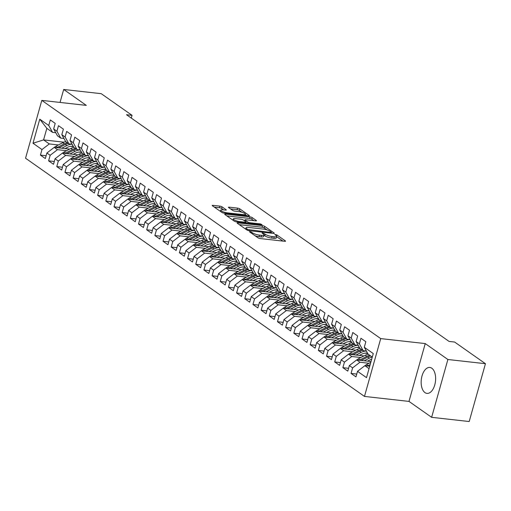 <?xml version="1.0" encoding="UTF-8"?>
<svg xmlns="http://www.w3.org/2000/svg" width="511" height="511" viewBox="0 0 511 511"><rect width="100%" height="100%" fill="white"/><g stroke="black" fill="none" stroke-linecap="round" stroke-linejoin="round"><path stroke-width="0.77" d="M249.898 231.553L249.509 231.841L258.029 237.832A1.642 0.396 15.7 0 0 260.201 238.548L284.78 241.301A1.642 0.396 15.7 0 0 285.56 241.179A1.642 0.396 15.7 0 0 285.342 240.892L276.821 234.9L274.758 234.479L276.01 235.462A5.251 1.265 15.7 0 1 276.7 236.389A5.251 1.265 15.7 0 1 274.209 236.772L272.159 236.548A5.251 1.265 15.7 0 1 265.222 234.249L262.603 232.971L262.06 233.054L263.312 234.038A5.251 1.265 15.7 0 1 263.995 234.971A5.251 1.265 15.7 0 1 261.511 235.354L259.46 235.124A5.251 1.265 15.7 0 1 252.523 232.831L249.898 231.553M424.967 392.614A13.043 7.135 -83.6 0 0 426.94 393.387A13.043 7.135 -83.6 0 0 435.2 383.09A13.043 7.135 -83.6 0 0 431.821 368.233A13.043 7.135 -83.6 0 0 429.847 367.46A13.043 7.135 -83.6 0 0 421.588 377.757A13.043 7.135 -83.6 0 0 424.967 392.614M222.042 206.846A1.642 0.396 15.7 0 0 219.877 206.131L212.978 205.358A1.642 0.396 15.7 0 0 212.199 205.479A1.642 0.396 15.7 0 0 212.416 205.773L221.883 212.423A1.642 0.396 15.7 0 0 224.054 213.144L248.633 215.898A1.642 0.396 15.7 0 0 249.413 215.776A1.642 0.396 15.7 0 0 249.196 215.482L239.729 208.833A1.642 0.396 15.7 0 0 237.564 208.111L229.228 207.179A1.642 0.396 15.7 0 0 228.455 207.3A1.642 0.396 15.7 0 0 228.666 207.594L232.722 210.436A1.642 0.396 15.7 0 0 234.888 211.158L239.02 211.618A4.388 1.054 15.7 0 1 243.389 212.787A4.388 1.054 15.7 0 1 245.395 214.313A4.388 1.054 15.7 0 1 243.313 214.633L227.127 212.825A4.388 1.054 15.7 0 1 222.758 211.656A4.388 1.054 15.7 0 1 220.752 210.123A4.388 1.054 15.7 0 1 222.834 209.804L225.53 210.11A1.642 0.396 15.7 0 0 226.309 209.989A1.642 0.396 15.7 0 0 226.098 209.695L222.042 206.846L221.608 208.411A1.642 0.396 15.7 0 0 219.436 207.696L214.345 207.121M126.498 114.713L449.067 341.425L454.63 342.044L485.45 363.704L447.885 359.495L425.241 343.584L380.721 338.595L41.806 100.392L86.327 105.381L63.683 89.47L101.242 93.679L132.062 115.339L126.498 114.713M237.934 222.898A1.642 0.396 15.7 0 0 237.155 223.02A1.642 0.396 15.7 0 0 237.372 223.307L246.839 229.963A1.642 0.396 15.7 0 0 249.004 230.678L273.589 233.431A1.642 0.396 15.7 0 0 274.369 233.316A1.642 0.396 15.7 0 0 274.151 233.022L264.685 226.367A1.642 0.396 15.7 0 0 262.513 225.651L237.934 222.898L237.743 223.569M234.364 221.193L224.891 214.537A1.642 0.396 15.7 0 1 224.68 214.25A1.642 0.396 15.7 0 1 225.46 214.128L250.039 216.881A1.642 0.396 15.7 0 1 252.204 217.603L256.26 220.445A1.642 0.396 15.7 0 1 256.471 220.739A1.642 0.396 15.7 0 1 255.698 220.861L245.727 219.743A1.642 0.396 15.7 0 0 244.948 219.864A1.642 0.396 15.7 0 0 245.165 220.152L247.848 222.042A1.642 0.396 15.7 0 0 250.02 222.758L260.399 223.92L262.066 224.629L261.523 224.712L236.529 221.908A1.642 0.396 15.7 0 1 234.364 221.193M380.721 338.595L364.471 396.421L25.55 158.218L41.806 100.392M356.755 374.065L351.057 373.426L355.963 376.869L357.521 371.325L366.515 377.642L373.279 353.574L364.286 347.256L365.844 341.706L360.945 338.263L359.38 343.807L356.116 341.514L357.674 335.963L352.769 332.514L351.21 338.065L347.94 335.765L349.498 330.215L344.593 326.772L343.034 332.316L339.764 330.023L341.322 324.472L336.417 321.023L334.858 326.574L331.588 324.274L333.146 318.73L328.247 315.281L326.682 320.825L323.412 318.532L324.977 312.981L320.071 309.532L318.513 315.083L315.242 312.783L316.801 307.239L311.895 303.79L310.337 309.34L307.066 307.041L308.625 301.49L303.719 298.047L302.161 303.591L298.89 301.292L300.449 295.748L295.543 292.298L293.985 297.849L290.714 295.55L292.279 289.999L287.374 286.556L285.809 292.1L282.545 289.801L284.103 284.257L279.198 280.807L277.639 286.358L274.369 284.059L275.927 278.508L271.022 275.065L269.463 280.609L266.193 278.316L267.751 272.765L262.846 269.316L261.287 274.867L258.017 272.567L259.575 267.023L254.676 263.574L253.111 269.118L249.841 266.825L251.406 261.274L246.5 257.825L244.941 263.376L241.671 261.076L243.23 255.532L238.324 252.083L236.765 257.633L233.495 255.334L235.054 249.783L230.148 246.334L228.589 251.885L225.319 249.585L226.878 244.041L221.972 240.592L220.413 246.142L217.143 243.843L218.708 238.292L213.802 234.849L212.237 240.394L208.973 238.094L210.532 232.55L205.626 229.1L204.068 234.651L200.797 232.352L202.356 226.801L197.45 223.358L195.892 228.902L192.621 226.603L194.18 221.059L189.274 217.609L187.716 223.16L184.445 220.861L186.004 215.31L181.105 211.867L179.54 217.411L176.269 215.118L177.834 209.567L172.929 206.118L171.37 211.669L168.1 209.369L169.658 203.825L164.753 200.376L163.194 205.92L159.924 203.627L161.482 198.076L156.577 194.627L155.018 200.178L151.748 197.878L153.306 192.334L148.401 188.885L146.842 194.435L143.572 192.136L145.137 186.585L140.231 183.142L138.673 188.687L135.402 186.387L136.961 180.843L132.055 177.394L130.497 182.944L127.226 180.645L128.785 175.094L123.879 171.651L122.321 177.196L119.05 174.896L120.609 169.352L115.703 165.903L114.145 171.453L110.874 169.154L112.433 163.603L107.534 160.16L105.969 165.705L102.698 163.411L104.263 157.861L99.358 154.411L97.799 159.962L94.529 157.663L96.087 152.112L91.182 148.669L89.623 154.213L86.353 151.92L87.911 146.37L83.006 142.92L81.447 148.471L78.177 146.172L79.735 140.627L74.83 137.178L73.271 142.722L70.001 140.429L71.566 134.878L66.66 131.429L65.101 136.98L61.831 134.68L63.39 129.136L58.484 125.687L56.925 131.238L53.655 128.938L55.214 123.387L50.308 119.944L48.749 125.489L52.556 132.362L46.833 128.344L43.582 139.905L49.305 143.93L58.426 144.952M351.057 373.426L352.616 367.875L349.345 365.576L356.672 359.948L371.037 361.558M348.579 368.316L342.881 367.677L347.787 371.127L349.345 365.576M342.881 367.677L344.446 362.133L341.176 359.833L348.496 354.206L363.953 355.937M340.403 362.574L334.711 361.935L339.617 365.384L341.176 359.833M334.711 361.935L336.27 356.384L333 354.091L340.32 348.457L355.784 350.195M332.227 356.825L326.535 356.186L331.441 359.635L333 354.091M326.535 356.186L328.094 350.642L324.824 348.342L332.144 342.715L347.608 344.446M324.057 351.083L318.359 350.444L323.265 353.893L324.824 348.342M318.359 350.444L319.918 344.893L316.648 342.6L323.974 336.973L339.432 338.704M315.881 345.334L310.183 344.701L315.089 348.144L316.648 342.6M310.183 344.701L311.742 339.151L308.478 336.851L315.798 331.224L331.256 332.955M307.705 339.591L302.014 338.953L306.913 342.402L308.478 336.851M302.014 338.953L303.572 333.408L300.302 331.109L307.622 325.481L323.086 327.212M299.529 333.849L293.838 333.21L298.743 336.653L300.302 331.109M293.838 333.21L295.396 327.66L292.126 325.36L299.446 319.733L314.91 321.464M291.353 328.1L285.662 327.462L290.567 330.911L292.126 325.36M285.662 327.462L287.22 321.917L283.95 319.618L291.276 313.99L306.734 315.721M283.183 322.358L277.486 321.719L282.391 325.162L283.95 319.618M277.486 321.719L279.044 316.168L275.774 313.869L283.1 308.242L298.558 309.979M275.007 316.609L269.31 315.97L274.215 319.42L275.774 313.869M269.31 315.97L270.875 310.426L267.604 308.127L274.924 302.499L290.382 304.23M266.831 310.867L261.14 310.228L266.046 313.677L267.604 308.127M261.14 310.228L262.699 304.677L259.428 302.378L266.748 296.75L282.213 298.488M258.655 305.118L252.964 304.479L257.87 307.929L259.428 302.378M252.964 304.479L254.523 298.935L251.252 296.635L258.572 291.008L274.037 292.739M250.486 299.376L244.788 298.737L249.694 302.186L251.252 296.635M244.788 298.737L246.347 293.186L243.076 290.893L250.403 285.266L265.861 286.997M242.31 293.627L236.612 292.988L241.518 296.437L243.076 290.893M236.612 292.988L238.171 287.444L234.907 285.144L242.227 279.517L257.685 281.248M234.134 287.885L228.443 287.246L233.342 290.695L234.907 285.144M228.443 287.246L230.001 281.695L226.731 279.402L234.051 273.775L249.515 275.506M225.958 282.136L220.267 281.504L225.172 284.946L226.731 279.402M220.267 281.504L221.825 275.953L218.555 273.653L225.875 268.026L241.339 269.757M217.782 276.394L212.091 275.755L216.996 279.204L218.555 273.653M212.091 275.755L213.649 270.21L210.379 267.911L217.705 262.284L233.163 264.015M209.612 270.651L203.915 270.012L208.82 273.455L210.379 267.911M203.915 270.012L205.473 264.462L202.203 262.162L209.529 256.535L224.987 258.266M201.436 264.902L195.739 264.264L200.644 267.713L202.203 262.162M195.739 264.264L197.303 258.719L194.033 256.42L201.353 250.792L216.811 252.523M193.26 259.16L187.569 258.521L192.475 261.964L194.033 256.42M187.569 258.521L189.127 252.971L185.857 250.671L193.177 245.044L208.641 246.781M185.084 253.411L179.393 252.773L184.299 256.222L185.857 250.671M179.393 252.773L180.951 247.228L177.681 244.929L185.001 239.301L200.465 241.032M176.915 247.669L171.217 247.03L176.123 250.479L177.681 244.929M171.217 247.03L172.775 241.479L169.505 239.186L176.832 233.553L192.289 235.29M168.739 241.92L163.041 241.281L167.947 244.731L169.505 239.186M163.041 241.281L164.599 235.737L161.335 233.438L168.656 227.81L184.113 229.541M160.563 236.178L154.871 235.539L159.771 238.988L161.335 233.438M154.871 235.539L156.43 229.988L153.159 227.695L160.48 222.068L175.944 223.799M152.387 230.429L146.695 229.797L151.601 233.24L153.159 227.695M146.695 229.797L148.254 224.246L144.983 221.946L152.304 216.319L167.768 218.05M144.211 224.687L138.519 224.048L143.425 227.497L144.983 221.946M138.519 224.048L140.078 218.497L136.807 216.204L144.134 210.577L159.592 212.308M136.041 218.938L130.343 218.306L135.249 221.748L136.807 216.204M130.343 218.306L131.902 212.755L128.631 210.455L135.958 204.828L151.416 206.559M127.865 213.196L122.167 212.557L127.073 216.006L128.631 210.455M122.167 212.557L123.732 207.012L120.462 204.713L127.782 199.086L143.24 200.817M119.689 207.453L113.998 206.814L118.903 210.257L120.462 204.713M113.998 206.814L115.556 201.264L112.286 198.964L119.606 193.337L135.07 195.068M111.513 201.704L105.822 201.066L110.727 204.515L112.286 198.964M105.822 201.066L107.38 195.521L104.11 193.222L111.43 187.594L126.894 189.326M103.343 195.962L97.646 195.323L102.551 198.766L104.11 193.222M97.646 195.323L99.204 189.773L95.934 187.473L103.26 181.846L118.718 183.583M95.167 190.213L89.47 189.575L94.375 193.024L95.934 187.473M89.47 189.575L91.035 184.03L87.764 181.731L95.084 176.103L110.542 177.834M86.991 184.471L81.3 183.832L86.199 187.281L87.764 181.731M81.3 183.832L82.859 178.282L79.588 175.988L86.908 170.355L102.372 172.092M78.815 178.722L73.124 178.084L78.03 181.533L79.588 175.988M73.124 178.084L74.683 172.539L71.412 170.24L78.732 164.612L94.196 166.343M70.646 172.98L64.948 172.341L69.854 175.79L71.412 170.24M64.948 172.341L66.507 166.79L63.236 164.497L70.563 158.87L86.02 160.601M62.47 167.231L56.772 166.599L61.678 170.042L63.236 164.497M56.772 166.599L58.331 161.048L55.06 158.749L62.387 153.121L77.844 154.852M54.294 161.489L48.596 160.85L53.502 164.299L55.06 158.749M48.596 160.85L50.161 155.306L46.891 153.006L54.211 147.379L69.668 149.11M46.118 155.746L40.426 155.108L45.332 158.551L46.891 153.006M40.426 155.108L41.985 149.557L32.991 143.24L39.756 119.172L48.749 125.489M63.926 138.468L60.732 138.111L57.462 135.811L53.655 128.938M56.925 131.238L60.732 138.111M70.684 146.325L73.443 146.631M63.901 142.186L43.582 139.905L32.991 143.24M41.985 149.557L49.305 143.93M72.102 144.211L68.908 143.853L65.638 141.56L61.831 134.68M65.101 136.98L68.908 143.853M54.211 147.379L57.481 149.672L66.602 150.694M78.86 152.074L81.613 152.38M50.161 155.306L57.481 149.672M69.924 153.964L75.034 151.32A12.794 10.258 -54.9 0 1 80.265 149.959L77.078 149.602L73.814 147.302L70.001 140.429M73.271 142.722L77.078 149.602M62.387 153.121L65.657 155.421L74.778 156.443M87.036 157.816L89.789 158.123M58.331 161.048L65.657 155.421M78.1 159.713L83.21 157.069A12.794 10.258 -54.9 0 1 88.441 155.702L85.254 155.344L81.984 153.044L78.177 146.172M81.447 148.471L85.254 155.344M70.563 158.87L73.833 161.163L82.954 162.185M95.212 163.558L97.965 163.871M66.507 166.79L73.833 161.163M86.276 165.455L91.386 162.811A12.794 10.258 -54.9 0 1 96.617 161.45L93.43 161.093L90.16 158.793L86.353 151.92M89.623 154.213L93.43 161.093M78.732 164.612L82.003 166.912L91.13 167.934M103.388 169.307L106.141 169.614M74.683 172.539L82.003 166.912M94.446 171.204L99.556 168.56A12.794 10.258 -54.9 0 1 104.793 167.193L101.606 166.835L98.336 164.536L94.529 157.663M97.799 159.962L101.606 166.835M86.908 170.355L90.179 172.654L99.3 173.676M111.558 175.049L114.311 175.362M82.859 178.282L90.179 172.654M102.622 176.947L107.732 174.302A12.794 10.258 -54.9 0 1 112.963 172.935L109.782 172.584L106.512 170.284L102.698 163.411M105.969 165.705L109.782 172.584M95.084 176.103L98.355 178.403L107.476 179.425M119.734 180.798L122.487 181.105M91.035 184.03L98.355 178.403M110.798 182.695L115.908 180.044A12.794 10.258 -54.9 0 1 121.139 178.684L117.952 178.326L114.681 176.027L110.874 169.154M114.145 171.453L117.952 178.326M103.26 181.846L106.531 184.145L115.652 185.167M127.91 186.541L130.663 186.854M99.204 189.773L106.531 184.145M118.974 188.438L124.084 185.793A12.794 10.258 -54.9 0 1 129.315 184.426L126.128 184.069L122.857 181.775L119.05 174.896M122.321 177.196L126.128 184.069M111.43 187.594L114.7 189.894L123.828 190.916M136.086 192.289L138.839 192.596M107.38 195.521L114.7 189.894M127.143 194.186L132.253 191.536A12.794 10.258 -54.9 0 1 137.491 190.175L134.304 189.817L131.033 187.518L127.226 180.645M130.497 182.944L134.304 189.817M119.606 193.337L122.876 195.636L131.998 196.658M144.255 198.032L147.015 198.338M115.556 201.264L122.876 195.636M135.319 199.929L140.429 197.284A12.794 10.258 -54.9 0 1 145.661 195.917L142.48 195.56L139.209 193.267L135.402 186.387M138.673 188.687L142.48 195.56M127.782 199.086L131.052 201.385L140.174 202.407M152.431 203.78L155.184 204.087M123.732 207.012L131.052 201.385M143.495 205.671L148.605 203.027A12.794 10.258 -54.9 0 1 153.837 201.666L150.649 201.308L147.385 199.009L143.572 192.136M146.842 194.435L150.649 201.308M135.958 204.828L139.228 207.127L148.35 208.149M160.607 209.523L163.36 209.829M131.902 212.755L139.228 207.127M151.671 211.42L156.781 208.775A12.794 10.258 -54.9 0 1 162.013 207.409L158.825 207.051L155.555 204.758L151.748 197.878M155.018 200.178L158.825 207.051M144.134 210.577L147.404 212.87L156.526 213.892M168.783 215.265L171.536 215.578M140.078 218.497L147.404 212.87M159.847 217.162L164.957 214.518A12.794 10.258 -54.9 0 1 170.189 213.157L167.001 212.8L163.731 210.5L159.924 203.627M163.194 205.92L167.001 212.8M152.304 216.319L155.574 218.619L164.702 219.641M176.959 221.014L179.712 221.32M148.254 224.246L155.574 218.619M168.017 222.911L173.127 220.267A12.794 10.258 -54.9 0 1 178.365 218.9L175.177 218.542L171.907 216.242L168.1 209.369M171.37 211.669L175.177 218.542M160.48 222.068L163.75 224.361L172.871 225.383M185.129 226.756L187.882 227.069M156.43 229.988L163.75 224.361M176.193 228.653L181.303 226.009A12.794 10.258 -54.9 0 1 186.534 224.648L183.353 224.291L180.083 221.991L176.269 215.118M179.54 217.411L183.353 224.291M168.656 227.81L171.926 230.11L181.047 231.132M193.305 232.505L196.058 232.812M164.599 235.737L171.926 230.11M184.369 234.402L189.479 231.758A12.794 10.258 -54.9 0 1 194.71 230.391L191.523 230.033L188.252 227.734L184.445 220.861M187.716 223.16L191.523 230.033M176.832 233.553L180.102 235.852L189.223 236.874M201.481 238.247L204.234 238.56M172.775 241.479L180.102 235.852M192.545 240.144L197.655 237.5A12.794 10.258 -54.9 0 1 202.886 236.133L199.699 235.782L196.428 233.482L192.621 226.603M195.892 228.902L199.699 235.782M185.001 239.301L188.272 241.601L197.399 242.623M209.657 243.996L212.41 244.303M180.951 247.228L188.272 241.601M200.714 245.893L205.824 243.242A12.794 10.258 -54.9 0 1 211.062 241.882L207.875 241.524L204.604 239.225L200.797 232.352M204.068 234.651L207.875 241.524M193.177 245.044L196.448 247.343L205.569 248.365M217.827 249.738L220.586 250.051M189.127 252.971L196.448 247.343M219.245 247.624L216.051 247.267L212.78 244.973L208.973 238.094M212.237 240.394L216.051 247.267M201.353 250.792L204.624 253.092L213.745 254.114M226.003 255.487L228.756 255.794M197.303 258.719L204.624 253.092M227.414 253.373L224.22 253.015L220.956 250.716L217.143 243.843M220.413 246.142L224.22 253.015M209.529 256.535L212.8 258.834L221.921 259.856M234.179 261.23L236.932 261.536M205.473 264.462L212.8 258.834M235.59 259.115L232.396 258.758L229.126 256.465L225.319 249.585M228.589 251.885L232.396 258.758M217.705 262.284L220.969 264.577L230.097 265.605M242.355 266.978L245.108 267.285M213.649 270.21L220.969 264.577M243.766 264.864L240.572 264.506L237.302 262.207L233.495 255.334M236.765 257.633L240.572 264.506M225.875 268.026L229.145 270.325L238.273 271.347M250.531 272.721L253.284 273.027M221.825 275.953L229.145 270.325M251.942 270.606L248.748 270.249L245.478 267.949L241.671 261.076M244.941 263.376L248.748 270.249M234.051 273.775L237.321 276.068L246.443 277.09M258.7 278.463L261.453 278.776M230.001 281.695L237.321 276.068M260.118 276.355L256.924 275.997L253.654 273.698L249.841 266.825M253.111 269.118L256.924 275.997M242.227 279.517L245.497 281.817L254.619 282.839M266.876 284.212L269.629 284.518M238.171 287.444L245.497 281.817M257.94 286.109L263.05 283.464A12.794 10.258 -54.9 0 1 268.281 282.098L265.094 281.74L261.824 279.44L258.017 272.567M261.287 274.867L265.094 281.74M250.403 285.266L253.673 287.559L262.795 288.581M275.052 289.954L277.805 290.267M246.347 293.186L253.673 287.559M266.116 291.851L271.226 289.207A12.794 10.258 -54.9 0 1 276.457 287.846L273.27 287.489L270 285.189L266.193 278.316M269.463 280.609L273.27 287.489M258.572 291.008L261.843 293.308L270.971 294.33M283.228 295.703L285.981 296.01M254.523 298.935L261.843 293.308M274.286 297.6L279.396 294.956A12.794 10.258 -54.9 0 1 284.633 293.589L281.446 293.231L278.176 290.931L274.369 284.059M277.639 286.358L281.446 293.231M266.748 296.75L270.019 299.05L279.14 300.072M291.398 301.445L294.157 301.758M262.699 304.677L270.019 299.05M292.816 299.337L289.622 298.98L286.352 296.68L282.545 289.801M285.809 292.1L289.622 298.98M274.924 302.499L278.195 304.799L287.316 305.821M299.574 307.194L302.327 307.501M270.875 310.426L278.195 304.799M290.638 309.091L295.748 306.44A12.794 10.258 -54.9 0 1 300.979 305.08L297.792 304.722L294.528 302.423L290.714 295.55M293.985 297.849L297.792 304.722M283.1 308.242L286.371 310.541L295.492 311.563M307.75 312.936L310.503 313.243M279.044 316.168L286.371 310.541M298.814 314.833L303.924 312.189A12.794 10.258 -54.9 0 1 309.155 310.822L305.968 310.464L302.697 308.171L298.89 301.292M302.161 303.591L305.968 310.464M291.276 313.99L294.54 316.29L303.668 317.312M315.926 318.685L318.679 318.992M287.22 321.917L294.54 316.29M306.99 320.576L312.1 317.931A12.794 10.258 -54.9 0 1 317.331 316.571L314.144 316.213L310.873 313.914L307.066 307.041M310.337 309.34L314.144 316.213M299.446 319.733L302.716 322.032L311.844 323.054M324.102 324.428L326.855 324.734M295.396 327.66L302.716 322.032M315.159 326.325L320.269 323.68A12.794 10.258 -54.9 0 1 325.507 322.313L322.32 321.956L319.049 319.662L315.242 312.783M318.513 315.083L322.32 321.956M307.622 325.481L310.892 327.775L320.014 328.797M332.271 330.176L335.024 330.483M303.572 333.408L310.892 327.775M323.335 332.067L328.445 329.423A12.794 10.258 -54.9 0 1 333.677 328.062L330.496 327.704L327.225 325.405L323.412 318.532M326.682 320.825L330.496 327.704M315.798 331.224L319.068 333.523L328.19 334.545M340.447 335.919L343.2 336.225M311.742 339.151L319.068 333.523M331.511 337.816L336.621 335.171A12.794 10.258 -54.9 0 1 341.853 333.804L338.665 333.447L335.395 331.147L331.588 324.274M334.858 326.574L338.665 333.447M323.974 336.973L327.244 339.266L336.366 340.288M348.623 341.661L351.376 341.974M319.918 344.893L327.244 339.266M339.687 343.558L344.797 340.914A12.794 10.258 -54.9 0 1 350.029 339.553L346.841 339.195L343.571 336.896L339.764 330.023M343.034 332.316L346.841 339.195M332.144 342.715L335.414 345.014L344.542 346.036M356.799 347.41L359.552 347.716M328.094 350.642L335.414 345.014M347.857 349.307L352.967 346.662A12.794 10.258 -54.9 0 1 358.205 345.295L355.017 344.938L351.747 342.638L347.94 335.765M351.21 338.065L355.017 344.938M340.32 348.457L343.59 350.757L352.711 351.779M364.969 353.152L367.728 353.465M336.27 356.384L343.59 350.757M366.387 351.044L363.193 350.687L359.923 348.387L356.116 341.514M359.38 343.807L363.193 350.687M348.496 354.206L351.766 356.506L360.887 357.528M344.446 362.133L351.766 356.506M372.295 357.08L368.092 354.129L364.286 347.256M356.672 359.948L359.942 362.248L369.063 363.27M352.616 367.875L359.942 362.248M131.289 118.086L132.062 115.339M63.683 89.47L60.036 102.436M425.241 343.584L408.985 401.41L431.629 417.321L447.885 359.495M431.629 417.321L469.194 421.53L485.45 363.704M408.985 401.41L364.471 396.421M55.75 132.719L52.556 132.362M357.521 371.325L364.848 365.697L369.721 366.24M364.848 365.697L369.044 368.648M46.833 128.344L39.756 119.172M255.142 235.795A5.251 1.265 15.7 0 0 259.02 236.682L259.46 235.124M263.995 234.971L263.561 236.529A5.251 1.265 15.7 0 1 261.07 236.912L259.02 236.682M276.7 236.389L276.259 237.954A5.251 1.265 15.7 0 1 273.768 238.337L271.718 238.107A5.251 1.265 15.7 0 1 264.781 235.814L263.932 235.213M282.979 241.096L276.63 236.638M267.138 229.963L264.244 227.932A1.642 0.396 15.7 0 0 262.079 227.216L239.295 224.661M271.788 233.233L271.354 232.933M247.867 229.554L270.964 232.479L271.507 232.39L270.191 231.368A5.251 1.265 15.7 0 0 263.254 229.075L248.506 227.427A5.251 1.265 15.7 0 0 246.021 227.81A5.251 1.265 15.7 0 0 246.704 228.736L247.867 229.554L247.643 230.352M226.82 215.891L249.598 218.446L250.039 216.881M253.89 220.656L251.77 219.162A1.642 0.396 15.7 0 0 249.598 218.446M246.015 222.624L246.609 223.039M235.379 218.58A4.388 1.054 15.7 0 0 233.303 218.9A4.388 1.054 15.7 0 0 235.303 220.433A4.388 1.054 15.7 0 0 239.672 221.602L245.376 222.24A1.642 0.396 15.7 0 0 246.155 222.119A1.642 0.396 15.7 0 0 245.938 221.825L243.249 219.941A1.642 0.396 15.7 0 0 241.083 219.219L235.379 218.58M223.729 209.906L221.608 208.411M241.939 212.257L239.289 210.391A1.642 0.396 15.7 0 0 237.123 209.676L230.595 208.948M246.832 215.693L245.306 214.62M365.084 365.723A4.433 3.551 -54.9 0 1 366.547 364.573L370.807 362.369M369.376 366.202L369.792 365.985M370.188 364.586L368.099 365.665A4.433 3.551 125.1 0 0 367.55 365.997M367.505 361.162L369.836 359.961A10.622 8.515 -54.9 0 1 371.695 359.207M364.209 360.798L369.319 358.147A12.794 10.258 -54.9 0 1 372.264 357.061M356.908 359.98A4.433 3.551 -54.9 0 1 358.371 358.831L365.231 355.279A12.794 10.258 -54.9 0 1 368.175 354.187M361.2 360.459L367.767 357.061A12.794 10.258 -54.9 0 1 370.711 355.969M369.728 355.279A12.794 10.258 125.1 0 0 366.783 356.371L359.923 359.923A4.433 3.551 125.1 0 0 359.374 360.255M359.329 355.42L361.66 354.212A10.622 8.515 -54.9 0 1 367.594 353.229M356.033 355.049L361.143 352.405A12.794 10.258 -54.9 0 1 366.374 351.038M348.732 354.232A4.433 3.551 -54.9 0 1 350.195 353.082L357.055 349.53A12.794 10.258 -54.9 0 1 360 348.445M353.024 354.711L359.591 351.312A12.794 10.258 -54.9 0 1 362.535 350.22M361.552 349.537A12.794 10.258 125.1 0 0 358.613 350.623L351.747 354.174A4.433 3.551 125.1 0 0 351.198 354.506M351.159 349.677L353.484 348.47A10.622 8.515 -54.9 0 1 359.425 347.486M340.556 348.489A4.433 3.551 -54.9 0 1 342.019 347.339L348.885 343.788A12.794 10.258 -54.9 0 1 351.823 342.696M344.848 348.968L351.415 345.57A12.794 10.258 -54.9 0 1 354.359 344.478M353.382 343.788A12.794 10.258 125.1 0 0 350.437 344.88L343.571 348.432A4.433 3.551 125.1 0 0 343.028 348.764M342.983 343.929L345.308 342.721A10.622 8.515 -54.9 0 1 351.249 341.738M332.38 342.74A4.433 3.551 -54.9 0 1 333.843 341.597L340.709 338.039A12.794 10.258 -54.9 0 1 343.654 336.953M336.672 343.22L343.245 339.821A12.794 10.258 -54.9 0 1 346.183 338.736M345.206 338.046A12.794 10.258 125.1 0 0 342.261 339.132L335.401 342.683A4.433 3.551 125.1 0 0 334.852 343.015M334.807 338.186L337.132 336.979A10.622 8.515 -54.9 0 1 343.073 335.995M324.21 336.998A4.433 3.551 -54.9 0 1 325.673 335.848L332.533 332.297A12.794 10.258 -54.9 0 1 335.478 331.205M328.503 337.477L335.069 334.079A12.794 10.258 -54.9 0 1 338.014 332.987M337.03 332.297A12.794 10.258 125.1 0 0 334.085 333.389L327.225 336.941A4.433 3.551 125.1 0 0 326.676 337.273M326.631 332.437L328.963 331.237A10.622 8.515 -54.9 0 1 334.897 330.247M316.034 331.249A4.433 3.551 -54.9 0 1 317.497 330.106L324.357 326.555A12.794 10.258 -54.9 0 1 327.302 325.462M320.327 331.735L326.893 328.33A12.794 10.258 -54.9 0 1 329.838 327.244M328.854 326.555A12.794 10.258 125.1 0 0 325.909 327.64L319.049 331.198A4.433 3.551 125.1 0 0 318.5 331.53M318.462 326.695L320.787 325.488A10.622 8.515 -54.9 0 1 326.721 324.504M307.858 325.507A4.433 3.551 -54.9 0 1 309.321 324.357L316.181 320.806A12.794 10.258 -54.9 0 1 319.126 319.714M312.151 325.986L318.717 322.588A12.794 10.258 -54.9 0 1 321.662 321.496M320.684 320.806A12.794 10.258 125.1 0 0 317.74 321.898L310.873 325.45A4.433 3.551 125.1 0 0 310.324 325.782M310.286 320.946L312.611 319.745A10.622 8.515 -54.9 0 1 318.551 318.755M299.682 319.758A4.433 3.551 -54.9 0 1 301.145 318.615L308.012 315.063A12.794 10.258 -54.9 0 1 310.956 313.971M303.975 320.244L310.541 316.839A12.794 10.258 -54.9 0 1 313.486 315.753M312.508 315.063A12.794 10.258 125.1 0 0 309.564 316.156L302.704 319.707A4.433 3.551 125.1 0 0 302.154 320.039M302.11 315.204L304.435 313.997A10.622 8.515 -54.9 0 1 310.375 313.013M291.513 314.016A4.433 3.551 -54.9 0 1 292.975 312.866L299.836 309.315A12.794 10.258 -54.9 0 1 302.78 308.222M295.805 314.495L302.371 311.097A12.794 10.258 -54.9 0 1 305.316 310.005M304.332 309.315A12.794 10.258 125.1 0 0 301.388 310.407L294.528 313.958A4.433 3.551 125.1 0 0 293.978 314.291M293.934 309.455L296.265 308.254A10.622 8.515 -54.9 0 1 302.199 307.271M283.337 308.267A4.433 3.551 -54.9 0 1 284.799 307.124L291.66 303.572A12.794 10.258 -54.9 0 1 294.604 302.48M287.629 308.753L294.195 305.354A12.794 10.258 -54.9 0 1 297.14 304.262M296.156 303.572A12.794 10.258 125.1 0 0 293.212 304.665L286.352 308.216A4.433 3.551 125.1 0 0 285.802 308.548M285.758 303.713L288.089 302.506A10.622 8.515 -54.9 0 1 294.023 301.522M282.462 303.342L287.572 300.698A12.794 10.258 -54.9 0 1 292.803 299.331M275.161 302.525A4.433 3.551 -54.9 0 1 276.623 301.375L283.484 297.824A12.794 10.258 -54.9 0 1 286.428 296.738M279.453 303.004L286.019 299.606A12.794 10.258 -54.9 0 1 288.964 298.513M287.98 297.824A12.794 10.258 125.1 0 0 285.042 298.916L278.176 302.467A4.433 3.551 125.1 0 0 277.626 302.799M277.588 297.97L279.913 296.763A10.622 8.515 -54.9 0 1 285.853 295.78M266.985 296.782A4.433 3.551 -54.9 0 1 268.447 295.633L275.314 292.081A12.794 10.258 -54.9 0 1 278.252 290.989M271.277 297.261L277.843 293.863A12.794 10.258 -54.9 0 1 280.788 292.771M279.811 292.081A12.794 10.258 125.1 0 0 276.866 293.173L270 296.725A4.433 3.551 125.1 0 0 269.457 297.057M269.412 292.222L271.737 291.015A10.622 8.515 -54.9 0 1 277.677 290.031M258.809 291.034A4.433 3.551 -54.9 0 1 260.271 289.884L267.138 286.332A12.794 10.258 -54.9 0 1 270.083 285.247M263.101 291.513L269.674 288.115A12.794 10.258 -54.9 0 1 272.612 287.022M271.635 286.339A12.794 10.258 125.1 0 0 268.69 287.425L261.83 290.976A4.433 3.551 125.1 0 0 261.281 291.308M261.236 286.479L263.561 285.272A10.622 8.515 -54.9 0 1 269.501 284.288M250.639 285.291A4.433 3.551 -54.9 0 1 252.102 284.142L258.962 280.59A12.794 10.258 -54.9 0 1 261.907 279.498M254.932 285.77L261.498 282.372A12.794 10.258 -54.9 0 1 264.442 281.28M263.459 280.59A12.794 10.258 125.1 0 0 260.514 281.682L253.654 285.234A4.433 3.551 125.1 0 0 253.105 285.566M253.06 280.731L255.391 279.53A10.622 8.515 -54.9 0 1 261.325 278.54M249.764 280.36L254.874 277.716A12.794 10.258 -54.9 0 1 260.105 276.355M242.463 279.543A4.433 3.551 -54.9 0 1 243.926 278.399L250.786 274.841A12.794 10.258 -54.9 0 1 253.731 273.755M246.756 280.022L253.322 276.623A12.794 10.258 -54.9 0 1 256.267 275.538M255.283 274.848A12.794 10.258 125.1 0 0 252.338 275.934L245.478 279.485A4.433 3.551 125.1 0 0 244.929 279.817M244.89 274.988L247.215 273.781A10.622 8.515 -54.9 0 1 253.149 272.797M241.588 274.618L246.698 271.973A12.794 10.258 -54.9 0 1 251.936 270.606M234.287 273.8A4.433 3.551 -54.9 0 1 235.75 272.65L242.61 269.099A12.794 10.258 -54.9 0 1 245.555 268.007M238.58 274.279L245.146 270.881A12.794 10.258 -54.9 0 1 248.09 269.789M247.113 269.099A12.794 10.258 125.1 0 0 244.169 270.191L237.302 273.743A4.433 3.551 125.1 0 0 236.753 274.075M236.714 269.24L239.039 268.039A10.622 8.515 -54.9 0 1 244.98 267.049M233.418 268.869L238.528 266.225A12.794 10.258 -54.9 0 1 243.76 264.864M226.111 268.051A4.433 3.551 -54.9 0 1 227.574 266.908L234.44 263.357A12.794 10.258 -54.9 0 1 237.385 262.264M230.404 268.537L236.97 265.132A12.794 10.258 -54.9 0 1 239.915 264.046M238.937 263.357A12.794 10.258 125.1 0 0 235.993 264.442L229.132 268A4.433 3.551 125.1 0 0 228.583 268.332M228.538 263.497L230.863 262.29A10.622 8.515 -54.9 0 1 236.804 261.306M225.242 263.127L230.352 260.482A12.794 10.258 -54.9 0 1 235.584 259.115M217.942 262.309A4.433 3.551 -54.9 0 1 219.404 261.159L226.264 257.608A12.794 10.258 -54.9 0 1 229.209 256.516M222.234 262.788L228.8 259.39A12.794 10.258 -54.9 0 1 231.745 258.298M230.761 257.608A12.794 10.258 125.1 0 0 227.817 258.7L220.956 262.252A4.433 3.551 125.1 0 0 220.407 262.584M220.362 257.748L222.694 256.548A10.622 8.515 -54.9 0 1 228.628 255.557M217.066 257.384L222.176 254.734A12.794 10.258 -54.9 0 1 227.408 253.373M209.766 256.56A4.433 3.551 -54.9 0 1 211.228 255.417L218.088 251.866A12.794 10.258 -54.9 0 1 221.033 250.773M214.058 257.046L220.624 253.641A12.794 10.258 -54.9 0 1 223.569 252.555M222.585 251.866A12.794 10.258 125.1 0 0 219.641 252.958L212.78 256.509A4.433 3.551 125.1 0 0 212.231 256.841M212.186 252.006L214.518 250.799A10.622 8.515 -54.9 0 1 220.452 249.815M208.89 251.636L214 248.991A12.794 10.258 -54.9 0 1 219.232 247.624M201.59 250.818A4.433 3.551 -54.9 0 1 203.052 249.668L209.912 246.117A12.794 10.258 -54.9 0 1 212.857 245.025M205.882 251.297L212.448 247.899A12.794 10.258 -54.9 0 1 215.393 246.807M214.409 246.117A12.794 10.258 125.1 0 0 211.471 247.209L204.604 250.76A4.433 3.551 125.1 0 0 204.055 251.093M204.017 246.257L206.342 245.056A10.622 8.515 -54.9 0 1 212.282 244.073M193.414 245.069A4.433 3.551 -54.9 0 1 194.876 243.926L201.743 240.374A12.794 10.258 -54.9 0 1 204.681 239.282M197.706 245.555L204.272 242.157A12.794 10.258 -54.9 0 1 207.217 241.064M206.24 240.374A12.794 10.258 125.1 0 0 203.295 241.467L196.428 245.018A4.433 3.551 125.1 0 0 195.885 245.35M195.841 240.515L198.166 239.308A10.622 8.515 -54.9 0 1 204.106 238.324M185.238 239.327A4.433 3.551 -54.9 0 1 186.7 238.177L193.567 234.626A12.794 10.258 -54.9 0 1 196.511 233.54M189.53 239.806L196.103 236.408A12.794 10.258 -54.9 0 1 199.041 235.316M198.064 234.626A12.794 10.258 125.1 0 0 195.119 235.718L188.259 239.269A4.433 3.551 125.1 0 0 187.709 239.602M187.665 234.773L189.99 233.565A10.622 8.515 -54.9 0 1 195.93 232.582M177.068 233.584A4.433 3.551 -54.9 0 1 178.531 232.435L185.391 228.883A12.794 10.258 -54.9 0 1 188.335 227.791M181.36 234.064L187.927 230.665A12.794 10.258 -54.9 0 1 190.871 229.573M189.888 228.883A12.794 10.258 125.1 0 0 186.943 229.976L180.083 233.527A4.433 3.551 125.1 0 0 179.533 233.859M179.489 229.024L181.82 227.817A10.622 8.515 -54.9 0 1 187.754 226.833M168.892 227.836A4.433 3.551 -54.9 0 1 170.355 226.692L177.215 223.135A12.794 10.258 -54.9 0 1 180.159 222.049M173.184 228.315L179.751 224.917A12.794 10.258 -54.9 0 1 182.695 223.831M181.712 223.141A12.794 10.258 125.1 0 0 178.767 224.227L171.907 227.778A4.433 3.551 125.1 0 0 171.357 228.11M171.319 223.281L173.644 222.074A10.622 8.515 -54.9 0 1 179.578 221.091M160.716 222.093A4.433 3.551 -54.9 0 1 162.179 220.944L169.039 217.392A12.794 10.258 -54.9 0 1 171.983 216.3M165.008 222.572L171.575 219.174A12.794 10.258 -54.9 0 1 174.519 218.082M173.542 217.392A12.794 10.258 125.1 0 0 170.597 218.484L163.731 222.036A4.433 3.551 125.1 0 0 163.181 222.368M163.143 217.533L165.468 216.332A10.622 8.515 -54.9 0 1 171.409 215.342M152.54 216.345A4.433 3.551 -54.9 0 1 154.003 215.201L160.869 211.643A12.794 10.258 -54.9 0 1 163.814 210.558M156.832 216.83L163.399 213.426A12.794 10.258 -54.9 0 1 166.343 212.34M165.366 211.65A12.794 10.258 125.1 0 0 162.421 212.736L155.561 216.294A4.433 3.551 125.1 0 0 155.012 216.626M154.967 211.79L157.292 210.583A10.622 8.515 -54.9 0 1 163.233 209.599M144.37 210.602A4.433 3.551 -54.9 0 1 145.833 209.453L152.693 205.901A12.794 10.258 -54.9 0 1 155.638 204.809M148.663 211.081L155.229 207.683A12.794 10.258 -54.9 0 1 158.174 206.591M157.19 205.901A12.794 10.258 125.1 0 0 154.245 206.993L147.385 210.545A4.433 3.551 125.1 0 0 146.836 210.877M146.791 206.042L149.123 204.841A10.622 8.515 -54.9 0 1 155.057 203.851M136.194 204.854A4.433 3.551 -54.9 0 1 137.657 203.71L144.517 200.159A12.794 10.258 -54.9 0 1 147.462 199.066M140.487 205.339L147.053 201.934A12.794 10.258 -54.9 0 1 149.998 200.849M149.014 200.159A12.794 10.258 125.1 0 0 146.069 201.245L139.209 204.802A4.433 3.551 125.1 0 0 138.66 205.135M138.615 200.299L140.947 199.092A10.622 8.515 -54.9 0 1 146.881 198.108M128.018 199.111A4.433 3.551 -54.9 0 1 129.481 197.961L136.341 194.41A12.794 10.258 -54.9 0 1 139.286 193.318M132.311 199.59L138.877 196.192A12.794 10.258 -54.9 0 1 141.822 195.1M140.838 194.41A12.794 10.258 125.1 0 0 137.9 195.502L131.033 199.054A4.433 3.551 125.1 0 0 130.484 199.386M130.446 194.55L132.771 193.35A10.622 8.515 -54.9 0 1 138.711 192.366M119.842 193.362A4.433 3.551 -54.9 0 1 121.305 192.219L128.172 188.668A12.794 10.258 -54.9 0 1 131.11 187.575M124.135 193.848L130.701 190.443A12.794 10.258 -54.9 0 1 133.646 189.357M132.668 188.668A12.794 10.258 125.1 0 0 129.724 189.76L122.857 193.311A4.433 3.551 125.1 0 0 122.314 193.643M122.27 188.808L124.595 187.601A10.622 8.515 -54.9 0 1 130.535 186.617M111.666 187.62A4.433 3.551 -54.9 0 1 113.135 186.47L119.996 182.919A12.794 10.258 -54.9 0 1 122.94 181.833M115.959 188.099L122.531 184.701A12.794 10.258 -54.9 0 1 125.47 183.609M124.492 182.919A12.794 10.258 125.1 0 0 121.548 184.011L114.688 187.563A4.433 3.551 125.1 0 0 114.138 187.895M114.094 183.059L116.425 181.859A10.622 8.515 -54.9 0 1 122.359 180.875M103.497 181.878A4.433 3.551 -54.9 0 1 104.959 180.728L111.82 177.176A12.794 10.258 -54.9 0 1 114.764 176.084M107.789 182.357L114.355 178.959A12.794 10.258 -54.9 0 1 117.3 177.866M116.316 177.176A12.794 10.258 125.1 0 0 113.372 178.269L106.512 181.82A4.433 3.551 125.1 0 0 105.962 182.152M105.918 177.317L108.249 176.11A10.622 8.515 -54.9 0 1 114.183 175.126M95.321 176.129A4.433 3.551 -54.9 0 1 96.783 174.979L103.644 171.428A12.794 10.258 -54.9 0 1 106.588 170.342M99.613 176.608L106.179 173.21A12.794 10.258 -54.9 0 1 109.124 172.118M108.14 171.434A12.794 10.258 125.1 0 0 105.196 172.52L98.336 176.071A4.433 3.551 125.1 0 0 97.786 176.404M97.748 171.575L100.073 170.367A10.622 8.515 -54.9 0 1 106.007 169.384M87.145 170.387A4.433 3.551 -54.9 0 1 88.607 169.237L95.468 165.685A12.794 10.258 -54.9 0 1 98.412 164.593M91.437 170.866L98.003 167.467A12.794 10.258 -54.9 0 1 100.948 166.375M99.971 165.685A12.794 10.258 125.1 0 0 97.026 166.778L90.16 170.329A4.433 3.551 125.1 0 0 89.61 170.661M89.572 165.826L91.897 164.619A10.622 8.515 -54.9 0 1 97.837 163.635M78.969 164.638A4.433 3.551 -54.9 0 1 80.431 163.494L87.298 159.937A12.794 10.258 -54.9 0 1 90.243 158.851M83.261 165.117L89.827 161.719A12.794 10.258 -54.9 0 1 92.772 160.633M91.795 159.943A12.794 10.258 125.1 0 0 88.85 161.029L81.99 164.58A4.433 3.551 125.1 0 0 81.441 164.912M81.396 160.084L83.721 158.876A10.622 8.515 -54.9 0 1 89.661 157.893M70.799 158.895A4.433 3.551 -54.9 0 1 72.262 157.746L79.122 154.194A12.794 10.258 -54.9 0 1 82.067 153.102M75.091 159.375L81.658 155.976A12.794 10.258 -54.9 0 1 84.602 154.884M83.619 154.194A12.794 10.258 125.1 0 0 80.674 155.287L73.814 158.838A4.433 3.551 125.1 0 0 73.265 159.17M73.22 154.335L75.551 153.134A10.622 8.515 -54.9 0 1 81.485 152.144M62.623 153.147A4.433 3.551 -54.9 0 1 64.086 152.003L70.946 148.452A12.794 10.258 -54.9 0 1 73.891 147.36M66.915 153.632L73.482 150.228A12.794 10.258 -54.9 0 1 76.426 149.142M75.443 148.452A12.794 10.258 125.1 0 0 72.498 149.538L65.638 153.096A4.433 3.551 125.1 0 0 65.089 153.428M65.044 148.592L67.375 147.385A10.622 8.515 -54.9 0 1 73.309 146.401M61.748 148.222L66.858 145.578A12.794 10.258 -54.9 0 1 72.089 144.211M54.447 147.404A4.433 3.551 -54.9 0 1 55.91 146.255L62.77 142.703A12.794 10.258 -54.9 0 1 65.715 141.611M58.739 147.883L65.306 144.485A12.794 10.258 -54.9 0 1 68.25 143.393M67.267 142.703A12.794 10.258 125.1 0 0 64.329 143.795L57.462 147.347A4.433 3.551 125.1 0 0 56.913 147.679M252.255 233.77L252.523 232.831M261.07 236.912L261.511 235.354M263.836 234.498L264.117 233.476M264.781 235.814L265.222 234.249M271.718 238.107L272.159 236.548M273.768 238.337L274.209 236.772M276.534 235.916L276.821 234.9M285.227 241.32L285.342 240.892M251.157 232.997L251.418 232.051M262.079 227.216L262.513 225.651M264.244 227.932L264.685 226.367M274.03 233.45L274.151 233.022M249.202 230.704L249.387 230.059M270.779 233.118L270.964 232.479M246.443 229.682L246.704 228.736M225.268 214.805L225.46 214.128M251.77 219.162L252.204 217.603M256.139 220.873L256.26 220.445M244.897 221.097L245.165 220.152M247.541 223.147L247.848 222.042M249.841 223.403L250.02 222.758M260.214 224.565L260.399 223.92M239.493 222.24L239.672 221.602M245.197 222.879L245.376 222.24M225.977 210.123L226.098 209.695M226.948 213.464L227.127 212.825M243.127 215.278L243.313 214.633M229.043 207.856L229.228 207.179M237.123 209.676L237.564 208.111M239.289 210.391L239.729 208.833M249.074 215.91L249.196 215.482M212.793 206.035L212.978 205.358M219.436 207.696L219.877 206.131M366.547 364.573L368.099 365.665M367.767 357.061L369.319 358.147M365.231 355.279L366.783 356.371M358.371 358.831L359.923 359.923M359.591 351.312L361.143 352.405M357.055 349.53L358.613 350.623M350.195 353.082L351.747 354.174M351.415 345.57L352.967 346.662M348.885 343.788L350.437 344.88M342.019 347.339L343.571 348.432M343.245 339.821L344.797 340.914M340.709 338.039L342.261 339.132M333.843 341.597L335.401 342.683M335.069 334.079L336.621 335.171M332.533 332.297L334.085 333.389M325.673 335.848L327.225 336.941M326.893 328.33L328.445 329.423M324.357 326.555L325.909 327.64M317.497 330.106L319.049 331.198M318.717 322.588L320.269 323.68M316.181 320.806L317.74 321.898M309.321 324.357L310.873 325.45M310.541 316.839L312.1 317.931M308.012 315.063L309.564 316.156M301.145 318.615L302.704 319.707M302.371 311.097L303.924 312.189M299.836 309.315L301.388 310.407M292.975 312.866L294.528 313.958M294.195 305.354L295.748 306.44M291.66 303.572L293.212 304.665M284.799 307.124L286.352 308.216M286.019 299.606L287.572 300.698M283.484 297.824L285.042 298.916M276.623 301.375L278.176 302.467M277.843 293.863L279.396 294.956M275.314 292.081L276.866 293.173M268.447 295.633L270 296.725M269.674 288.115L271.226 289.207M267.138 286.332L268.69 287.425M260.271 289.884L261.83 290.976M261.498 282.372L263.05 283.464M258.962 280.59L260.514 281.682M252.102 284.142L253.654 285.234M253.322 276.623L254.874 277.716M250.786 274.841L252.338 275.934M243.926 278.399L245.478 279.485M245.146 270.881L246.698 271.973M242.61 269.099L244.169 270.191M235.75 272.65L237.302 273.743M236.97 265.132L238.528 266.225M234.44 263.357L235.993 264.442M227.574 266.908L229.132 268M228.8 259.39L230.352 260.482M226.264 257.608L227.817 258.7M219.404 261.159L220.956 262.252M220.624 253.641L222.176 254.734M218.088 251.866L219.641 252.958M211.228 255.417L212.78 256.509M212.448 247.899L214 248.991M209.912 246.117L211.471 247.209M203.052 249.668L204.604 250.76M204.272 242.157L205.824 243.242M201.743 240.374L203.295 241.467M194.876 243.926L196.428 245.018M196.103 236.408L197.655 237.5M193.567 234.626L195.119 235.718M186.7 238.177L188.259 239.269M187.927 230.665L189.479 231.758M185.391 228.883L186.943 229.976M178.531 232.435L180.083 233.527M179.751 224.917L181.303 226.009M177.215 223.135L178.767 224.227M170.355 226.692L171.907 227.778M171.575 219.174L173.127 220.267M169.039 217.392L170.597 218.484M162.179 220.944L163.731 222.036M163.399 213.426L164.957 214.518M160.869 211.643L162.421 212.736M154.003 215.201L155.561 216.294M155.229 207.683L156.781 208.775M152.693 205.901L154.245 206.993M145.833 209.453L147.385 210.545M147.053 201.934L148.605 203.027M144.517 200.159L146.069 201.245M137.657 203.71L139.209 204.802M138.877 196.192L140.429 197.284M136.341 194.41L137.9 195.502M129.481 197.961L131.033 199.054M130.701 190.443L132.253 191.536M128.172 188.668L129.724 189.76M121.305 192.219L122.857 193.311M122.531 184.701L124.084 185.793M119.996 182.919L121.548 184.011M113.135 186.47L114.688 187.563M114.355 178.959L115.908 180.044M111.82 177.176L113.372 178.269M104.959 180.728L106.512 181.82M106.179 173.21L107.732 174.302M103.644 171.428L105.196 172.52M96.783 174.979L98.336 176.071M98.003 167.467L99.556 168.56M95.468 165.685L97.026 166.778M88.607 169.237L90.16 170.329M89.827 161.719L91.386 162.811M87.298 159.937L88.85 161.029M80.431 163.494L81.99 164.58M81.658 155.976L83.21 157.069M79.122 154.194L80.674 155.287M72.262 157.746L73.814 158.838M73.482 150.228L75.034 151.32M70.946 148.452L72.498 149.538M64.086 152.003L65.638 153.096M65.306 144.485L66.858 145.578M62.77 142.703L64.329 143.795M55.91 146.255L57.462 147.347M271.29 233.176L271.507 232.39M245.65 229.126L246.021 227.81M244.648 220.924L244.948 219.864M232.939 220.19L233.303 218.9M245.919 222.962L246.155 222.119M220.401 211.382L220.752 210.123M245.063 215.495L245.395 214.313"/></g></svg>
